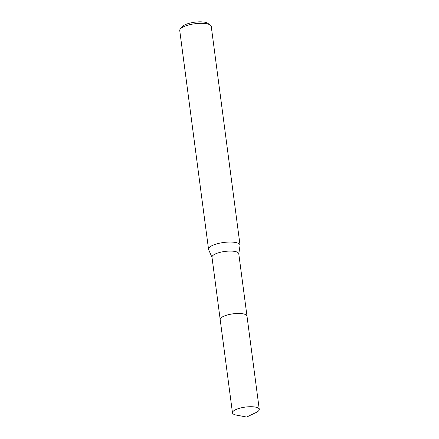<?xml version="1.0" encoding="UTF-8"?>
<svg xmlns="http://www.w3.org/2000/svg" width="439" height="439" viewBox="0 0 439 439"><rect width="100%" height="100%" fill="white"/><g stroke="black" fill="none" stroke-linecap="round" stroke-linejoin="round"><path stroke-width="0.66" d="M245.884 314.741A13.505 4.039 172.5 0 0 233.23 313.803A13.505 4.039 172.5 0 0 221.026 317.918A13.505 4.039 172.5 0 0 220.916 318.028M246.965 315.937L238.767 253.687A13.505 4.039 172.5 0 0 227.484 251.179A13.505 4.039 172.5 0 0 212.816 255.542A13.505 4.039 172.5 0 0 211.988 257.216L220.18 319.46M238.789 253.863L240.04 245.522A15.892 4.752 172.5 0 0 240.045 245.11A15.892 4.752 172.5 0 0 226.771 242.158A15.892 4.752 172.5 0 0 209.507 247.289A15.892 4.752 172.5 0 0 208.536 249.259A15.892 4.752 172.5 0 0 208.646 249.654L212.01 257.386M240.045 245.11L211.247 26.389A15.892 4.752 172.5 0 0 210.259 25.018A15.892 4.752 172.5 0 0 195.47 23.679A15.892 4.752 172.5 0 0 180.714 28.568A15.892 4.752 172.5 0 0 180.341 28.958A15.892 4.752 172.5 0 0 179.743 30.538L208.536 249.259M210.259 25.018L207.746 23.283A13.505 4.039 172.5 0 0 195.179 22.142A13.505 4.039 172.5 0 0 182.635 26.296A13.505 4.039 172.5 0 0 182.317 26.631L180.341 28.958M256.14 412.479A13.505 4.039 172.5 0 0 259.257 409.329A13.505 4.039 172.5 0 0 250.526 406.717A13.505 4.039 172.5 0 0 232.478 412.852A13.505 4.039 172.5 0 0 236.308 415.085L246.652 417.05L256.14 412.479M259.257 409.329L246.987 316.075A13.516 4.039 172.5 0 0 238.251 313.462A13.516 4.039 172.5 0 0 220.191 319.603L232.478 412.852"/></g></svg>
